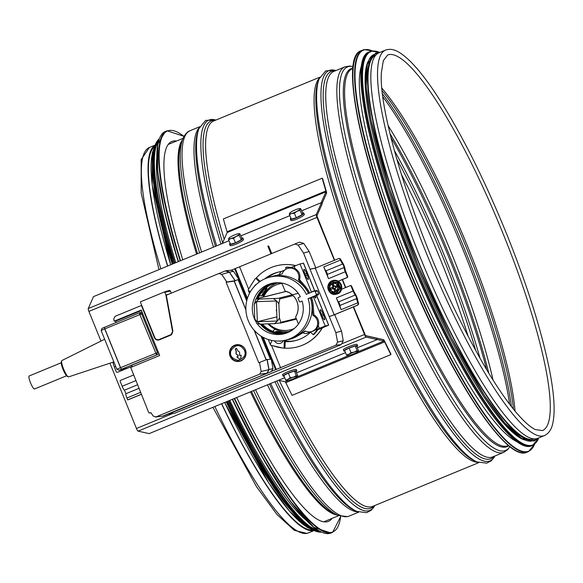 <?xml version="1.0" encoding="UTF-8"?>
<svg xmlns="http://www.w3.org/2000/svg" width="583" height="583" viewBox="0 0 583 583"><rect width="100%" height="100%" fill="white"/><g stroke="black" fill="none" stroke-linecap="round" stroke-linejoin="round"><path stroke-width="0.87" d="M312.707 529.911A207.628 39.557 -112.4 0 1 221.693 403.706M167.744 266.008A207.628 39.557 -112.4 0 1 154.619 146.537M313.916 530.523A208.466 39.717 -112.4 0 1 221.54 403.764M167.583 266.074A208.466 39.717 -112.4 0 1 155.049 145.247M544.5 435.537L537.81 438.299A208.466 39.717 -112.4 0 1 536.739 438.649A208.466 39.717 -112.4 0 1 420.503 257.985A208.466 39.717 -112.4 0 1 378.87 52.856L385.56 50.094C389.998 48.527 394.808 49.46 400.011 52.885C410.301 59.524 422.566 73.662 436.798 95.306C460.767 132.224 484.145 178.675 506.926 234.65C527.396 285.787 541.556 330.714 549.397 369.433C554.214 393.802 555.337 411.795 552.771 423.404C551.503 429.482 548.741 433.526 544.5 435.537A208.466 39.717 -112.4 0 1 543.429 435.887A208.466 39.717 -112.4 0 1 427.193 255.223A208.466 39.717 -112.4 0 1 385.56 50.094M361.854 64.808A207.628 39.557 67.6 0 0 409.915 265.542A207.628 39.557 67.6 0 0 517.31 441.812M367.939 61.718A207.628 39.557 67.6 0 0 415.694 263.159A207.628 39.557 67.6 0 0 523.804 439.713M375.897 54.984A207.628 39.557 67.6 0 0 418.579 261.971A207.628 39.557 67.6 0 0 534.203 438.875M332.135 518.36A205.449 39.141 -112.4 0 1 328.477 521.355A205.449 39.141 -112.4 0 1 236.683 397.519M182.77 259.814A205.449 39.141 -112.4 0 1 171.839 141.487A205.449 39.141 -112.4 0 1 176.54 141.035M305.871 519.956A207.628 39.557 -112.4 0 1 229.746 400.383M175.804 262.685A207.628 39.557 -112.4 0 1 156.783 158.408M292.163 511.123A207.628 39.557 -112.4 0 1 226.401 401.76M172.459 264.063A207.628 39.557 -112.4 0 1 153.293 174.339M268.654 245.953L271.503 253.634M270.971 253.853L267.859 246.186L271.241 253.743L268.42 246.048M222.342 243.497L227.151 232.544L227.049 231.764A209.967 40.001 -112.4 0 1 223.391 218.938L322.202 178.194A209.967 40.001 67.6 0 0 325.861 191.02L325.97 191.792L321.153 202.746M322.202 178.194L322.742 178.857A208.466 39.717 67.6 0 0 326.371 191.588A3.017 0.576 -112.4 0 1 326.582 193.148L321.984 203.605M377.15 339.488L384 341.026L384.627 341.915A209.967 40.001 67.6 0 0 390.858 354.617L292.047 395.361A209.967 40.001 -112.4 0 1 285.808 382.659L285.189 381.778L278.514 380.276M365.417 335.575L383.468 339.634A3.017 0.576 -112.4 0 1 384.714 341.405A208.466 39.717 67.6 0 0 390.901 354.012L390.858 354.617M260.441 324.133L256.804 323.689L254.793 318.821A14.407 14.138 -104 0 0 260.441 324.133L274.28 323.645A14.407 14.138 -104 0 0 279.454 317.946L280.984 322.829L274.28 323.645M254.188 304.749L255.748 299.094L259.362 299.05A14.407 14.138 -104 0 0 254.188 304.749L254.793 318.821M285.845 291.493L255.748 299.094M280.292 323.128L280.984 322.829M273.194 298.562L279.927 298.234L278.849 303.874A14.407 14.138 -104 0 0 273.194 298.562L259.362 299.05M279.454 317.946L278.849 303.874M256.52 301.666L276.255 300.966L277.114 321.029L257.387 321.736L256.52 301.666M276.94 316.875L257.387 321.736M284.708 377.718L149.153 433.614L138.084 431.129A3.017 0.576 -112.4 0 1 136.451 428.476L109.939 363.194M100.961 341.077L88.907 311.402A3.017 0.576 -112.4 0 1 88.252 308.56L93.491 296.623L229.01 240.743M267.859 246.186L268.617 245.873L271.736 253.539M334.649 260.215L316.897 215.885L322.137 203.948L321.524 202.593L316.285 214.529A3.017 0.576 67.6 0 0 316.948 217.372L334.387 260.324M321.524 202.593L301.673 210.784M289.817 215.674L240.859 235.86M342.228 279.629L345.471 287.63M353.313 306.935L364.484 334.445A3.017 0.576 67.6 0 0 366.117 337.098L377.186 339.583L357.357 347.76M377.186 339.583L376.647 338.191L365.577 335.699L353.575 306.826M345.515 352.642L296.55 372.836M345.741 287.521L342.491 279.519M248.635 289.081L239.591 266.795L294.816 244.022L298.146 245.057L303.546 253.08L310.01 269.222L315.447 268.136M310.01 269.222L329.213 316.511L334.715 314.652L334.168 314.754L315.265 268.209L338.191 258.757A1.676 1.647 -104 0 1 338.417 258.684L338.883 258.568A1.676 1.647 76 0 1 340.807 259.566L340.479 260.025A5.028 0.955 67.6 0 0 342.629 263.997A2.179 0.415 -112.4 0 1 343.562 265.717A2.179 0.415 -112.4 0 1 344.072 267.539A5.028 0.955 67.6 0 0 345.238 271.751L347.206 276.597L347.679 276.48L345.121 269.696A4.693 0.896 67.6 0 0 344.036 265.6A4.693 0.896 67.6 0 0 341.9 261.76L340.807 259.566M315.848 267.969L309.165 251.506L303.721 243.417L299.589 242.12L294.816 244.022M225.934 390.311L168.698 414.047L174.681 413.274L341.179 344.619L343.249 340.764L341.507 331.151L334.715 314.652M329.213 316.511L335.83 332.587L337.564 342.126L335.903 345.216L272.232 371.021M275.599 369.622L262.299 336.857M247.097 299.429L234.665 268.807L239.591 266.795M231.393 270.155L234.665 268.807M274.615 283.491A25.164 24.69 -104 0 0 258.225 298.343M262.532 324.061A25.164 24.69 -104 0 0 286.749 332.317M305.579 331.129L297.833 335.83A32.663 32.05 76 0 1 289.095 339.474L288.031 339.736A32.663 32.05 76 0 1 284.635 340.385M268.974 277.355A32.663 32.05 76 0 1 272.276 276.335L273.34 276.072A32.663 32.05 76 0 1 273.551 276.021L282.092 273.959A8.796 8.628 76 0 1 296.63 270.986A8.796 8.628 76 0 1 298.43 279.818L299.494 279.556L305.477 286.632A32.663 32.05 76 0 1 309.675 292.95M314.128 291.114L315.184 291.544A41.874 41.087 76 0 1 316.343 294.386L315.884 295.443L308.079 298.664A32.488 31.883 76 0 1 285.626 340.151A32.488 31.883 76 0 1 246.849 316.314A32.488 31.883 76 0 1 269.951 277.093A32.488 31.883 76 0 1 306.323 294.328L314.237 291.07L316.598 290.487L317.553 290.961A41.874 41.087 76 0 1 318.704 293.796L318.245 294.86L310.601 298.008A32.663 32.05 76 0 1 312.16 305.973L312.816 315.25L313.88 314.98A8.796 8.628 76 0 1 313.982 315.039A8.796 8.628 76 0 1 312.226 331.384L311.162 331.654A8.796 8.628 76 0 1 305.23 330.962L296.769 336.092A32.663 32.05 76 0 1 288.031 339.736M311.614 297.592A32.663 32.05 76 0 1 313.224 305.703L313.88 314.98M288.148 268.34L289.212 268.071A8.796 8.628 76 0 1 299.494 279.556M285.218 333.483A25.951 25.463 76 0 1 260.31 324.133M256.243 298.831A25.951 25.463 76 0 1 272.72 283.178M280.86 282.923A25.164 24.69 -104 0 0 274.083 283.615A25.164 24.69 -104 0 0 257.161 298.605M261.286 324.104A25.164 24.69 -104 0 0 286.217 332.456A25.164 24.69 -104 0 0 292.528 329.898M298.43 279.818L304.413 286.902A32.663 32.05 76 0 1 308.684 293.358M312.816 315.25A8.796 8.628 76 0 1 311.162 331.654M272.276 276.335A32.663 32.05 76 0 1 272.487 276.284L282.085 273.966M310.601 298.008L310.44 298.073A32.488 31.883 76 0 1 287.987 339.568L285.626 340.151M269.951 277.093L272.319 276.502A32.488 31.883 76 0 1 308.524 293.424M255.667 321.306A25.951 25.463 76 0 1 271.532 283.44A25.951 25.463 76 0 1 300.362 296.776L298.569 297.519A0.838 0.823 -104 0 0 298.124 298.605L299.261 301.396A0.838 0.823 -104 0 0 300.332 301.863L302.125 301.127A25.951 25.463 76 0 1 284.045 333.804A25.951 25.463 76 0 1 257.365 323.951M308.079 298.664L310.44 298.073M315.235 329.963L325.219 326.014L328.695 325.161L317.895 329.745A39.367 38.631 76 0 1 313.887 334.496L313.1 334.686A39.367 38.631 -104 0 0 317.108 329.934L324.148 326.903M302.963 332.718A5.028 4.934 -104 0 0 307.496 333.155L311.133 331.661M284.679 270.118L282.296 271.102A5.028 4.934 -104 0 0 279.374 274.615M314.798 290.932L303.495 263.108L300.019 263.953L290.035 267.91M310.52 332.04L313.1 334.686M277.078 283.068A25.127 24.654 -104 0 0 262.802 297.199M267.954 323.871A25.127 24.654 -104 0 0 289.117 331.538M291.15 267.451A39.367 38.631 76 0 0 286.53 267.131L285.75 267.32L285.75 269.346M290.604 267.677A39.367 38.631 -104 0 0 285.75 267.32M315.541 295.975A3.768 0.721 -112.4 0 1 315.716 298.059A3.768 0.721 -112.4 0 1 314.368 296.456M312.707 291.697A3.768 0.721 -112.4 0 1 312.845 291.092A3.768 0.721 -112.4 0 1 313.37 291.42M321.291 314.179A4.606 0.874 -112.4 0 1 320.402 309.704A4.606 0.874 -112.4 0 1 323.018 313.749L323.645 315.301A4.606 0.874 -112.4 0 1 324.542 319.776A4.606 0.874 -112.4 0 1 321.925 315.731L321.291 314.179M304.916 273.842A4.606 0.874 -112.4 0 1 304.02 269.368A4.606 0.874 -112.4 0 1 306.636 273.412L307.27 274.965A4.606 0.874 -112.4 0 1 308.159 279.439A4.606 0.874 -112.4 0 1 305.543 275.395L304.916 273.842M324.199 327.012L321.422 327.58L314.776 330.284M268.836 323.835A23.619 23.174 -104 0 0 290.509 329.796L291.449 329.563A23.619 23.174 -104 0 0 294.007 328.768M281.946 283.338A23.619 23.174 -104 0 0 280.059 283.724L279.119 283.957A23.619 23.174 -104 0 0 275.934 285A23.619 23.174 -104 0 0 263.662 296.987M317.895 329.745L317.108 329.934M292.316 295.034A0.918 0.904 76 0 1 293.242 295.938L293.57 296.295A0.918 0.904 76 0 1 294.408 297.286L294.699 297.68A0.918 0.904 76 0 1 295.421 298.758L295.676 299.174A0.918 0.904 76 0 1 296.281 300.325L296.492 300.77A0.918 0.904 76 0 1 296.98 301.972L297.141 302.439A0.918 0.904 76 0 1 297.505 303.685L297.614 304.166A0.918 0.904 76 0 1 297.847 305.448L297.913 305.929A0.918 0.904 76 0 1 298.015 307.226L298.03 307.715A0.918 0.904 76 0 1 297.993 309.019L297.957 309.5A0.918 0.904 76 0 1 297.789 310.79L297.702 311.271A0.918 0.904 76 0 1 297.403 312.532L297.264 312.998A0.918 0.904 76 0 1 296.842 314.222L296.652 314.674A0.918 0.904 76 0 1 296.106 315.848L295.873 316.27A0.918 0.904 76 0 1 295.654 317.108L298.452 323.988M281.837 283.068L285.014 290.91A0.918 0.904 76 0 1 285.757 291.354L286.217 291.5A0.918 0.904 76 0 1 287.426 291.945L287.871 292.134A0.918 0.904 76 0 1 289.022 292.702L289.445 292.943A0.918 0.904 76 0 1 290.538 293.628L290.932 293.912A0.918 0.904 76 0 1 291.952 294.714L291.966 294.874M287.565 292.236L288.191 292.083M285.925 291.638L286.749 291.42M311.912 331.465L308.283 332.966A5.028 4.934 76 0 1 307.598 333.185L306.818 333.381M290.509 329.796A23.619 23.174 -104 0 0 290.99 329.672A23.619 23.174 -104 0 0 294.364 328.462M281.983 283.44A23.619 23.174 -104 0 0 279.119 283.957M276.619 309.442L276.218 310.426L276.67 310.615M276.342 303.124L276.364 303.546M276.655 310.316L276.218 310.426M258.969 298.153L258.371 297.971M249.495 293.351L248.431 290.742A41.889 41.102 76 0 1 248.504 290.56M250.938 285.43A41.889 41.102 76 0 1 253.182 281.859M255.762 278.565A41.889 41.102 76 0 1 276.626 265.753A41.889 41.102 76 0 1 295.596 265.622M250.53 291.493L248.752 290.728A0.838 0.823 76 0 1 248.373 289.503L254.99 278.987A0.838 0.823 76 0 1 255.485 278.63L256.425 278.397A0.838 0.823 76 0 1 257.183 278.601L260.164 281.407M264.784 278.871A35.323 34.667 76 0 1 278.208 272.123A35.323 34.667 76 0 1 281.596 271.459M266.548 287.412L266.693 287.55A0.838 0.823 76 0 1 266.832 288.614L262.62 295.304A0.838 0.823 76 0 1 262.124 295.661L261.184 295.894A0.838 0.823 76 0 1 260.674 295.851L259.595 295.392M268.501 339.59L268.399 339.78A3.352 3.287 -104 0 0 268.369 339.838L270.308 344.611A41.874 41.094 -104 0 0 270.395 344.655M273.187 345.792A41.889 41.102 -104 0 0 282.58 347.993M283.506 348.087A41.889 41.102 -104 0 0 296.827 347.053A41.889 41.102 -104 0 0 322.166 327.981M275.322 329.329A3.352 3.287 76 0 1 275.365 329.322A3.352 3.287 -104 0 0 273.165 330.969L272.946 331.377M310.652 332.172A35.323 34.667 76 0 1 295.238 340.683A35.323 34.667 76 0 1 285.233 341.645L285 347.104A0.838 0.823 76 0 1 284.373 347.869L283.44 348.102A0.838 0.823 76 0 1 283.054 348.102L271.022 345.289A0.838 0.823 76 0 1 270.439 344.145L271.94 340.472M275.351 332.135L275.373 332.07A0.838 0.823 76 0 1 275.934 331.581L276.874 331.348A0.838 0.823 76 0 1 277.253 331.348L283.527 332.813M263.108 324.716L262.838 324.053M296.9 347.038A41.889 41.102 -104 0 0 296.98 347.016A41.889 41.102 -104 0 0 322.341 327.908M280.678 367.99L271.503 345.398M276.699 265.731A41.889 41.102 76 0 1 276.779 265.71A41.889 41.102 76 0 1 295.712 265.578M335.83 332.587L341.507 331.151M329.308 316.533L334.817 314.674M310.069 269.142L315.804 267.991M303.546 253.08L309.165 251.506M276.284 369.498L263.239 337.382M247.411 298.394L235.292 268.559M267.138 277.931A35.323 34.667 76 0 1 279.068 271.918M296.098 340.457A35.323 34.667 76 0 1 285.255 341.084M284.351 340.443L284.059 347.337A0.838 0.823 76 0 1 283.44 348.102M275.934 331.581A0.838 0.823 76 0 1 276.313 331.581L281.953 332.9M274.491 340.873A5.028 4.934 -104 0 0 283.316 340.64M285.291 340.29L285.233 341.645M279.833 341.026A15.471 2.623 47.3 0 0 280.161 341.376A3.185 3.126 -104 0 0 280.773 340.96M265.877 287.922A0.838 0.823 76 0 1 265.892 288.847L261.68 295.537A0.838 0.823 76 0 1 261.184 295.894M255.485 278.63A0.838 0.823 76 0 1 256.243 278.834L259.479 281.873M256.425 284.322A5.028 4.934 -104 0 0 254.261 286.479M260.863 293.329A5.028 4.934 -104 0 0 263.414 290.174M266.402 359.704L271.248 359.15L272.982 368.587L271.423 371.546L162.191 416.328M225.599 270.855L231.05 270.169L233.506 271.357L238.826 279.308L238.061 279.621L246.711 300.937M260.973 336.056L270.374 359.201M267.152 359.398L269.011 369.615L267.036 373.302L163.247 416.094M226.364 270.672L229.432 272.137L235.211 280.736L234.3 281.115L245.895 309.675M238.826 279.308L235.211 280.736M238.061 279.621L234.3 281.115M254.312 330.401L266.242 359.769M218.916 273.514L225.366 270.935L229.316 272.174L235.08 280.751L234.169 281.123L245.917 310.054M254.064 330.116L266.125 359.82M150.997 412.815L149.372 412.895A0.503 0.496 76 0 1 148.731 412.618L130.723 367.428L159.691 355.484L141.239 310.039L114.144 321.211L113.729 318.937L115.142 316.299L141.399 305.477L154.48 337.797C155.544 339.802 157.155 340.494 159.29 339.867L170.673 335.174L172.889 331.049L166.315 295.202L218.88 273.522L221.722 274.404L226.823 281.997L226.117 282.289L258.794 362.764L267.036 359.449L268.894 369.637M259.501 362.473L261.148 371.495L268.887 369.637L266.912 373.317L163.174 416.102M261.14 371.495L259.726 374.133L155.989 416.911L163.174 416.094L155.362 417.064L155.989 416.911L153.154 416.029L150.91 412.691L150.02 413.055M165.82 291.398L164.45 291.937A0.838 0.823 76 0 1 164.843 292.367L165.893 294.954L172.481 331.122A3.352 3.287 76 0 1 170.506 334.81L159.137 339.495A3.352 3.287 76 0 1 158.678 339.649L160.354 339.233A3.352 3.287 -104 0 0 160.806 339.08L171.548 334.649M159.327 339.488L160.529 339.357M244.452 350.325C240.181 343.97 235.707 344.057 231.021 350.594C229.374 355.324 231.735 358.581 238.119 360.367C244.248 358.137 246.361 354.785 244.452 350.325M240.05 359.325L237.019 357.139L237.084 356.556L238.177 356.104L237.456 354.916A1.895 1.858 76 0 1 236.268 351.994L235.306 349.042L236.37 348.248L238.163 351.214A1.895 1.858 76 0 1 239.351 354.136L239.664 355.492L240.801 355.025L241.209 355.411L240.568 359.113L240.05 359.325L237.172 357.095L237.237 356.512L238.177 356.104M218.88 273.522L225.366 270.935M230.117 356.235A8.446 8.286 -104 0 0 245.822 351.075A8.446 8.286 -104 0 0 235.743 344.881A8.446 8.286 -104 0 0 230.117 356.235M114.144 321.211L115.711 321.116L115.966 322.508M226.823 281.997L235.08 280.751M226.117 282.289L234.169 281.123M158.773 353.225L158.365 354.231L131.678 365.235L132.305 366.78M115.711 321.116L141.429 310.513M102.083 328.331L139.475 312.809L141.356 312.342L142.347 312.772M239.292 361.074A8.446 8.286 -104 0 0 240.662 361.008M236.618 344.713A8.446 8.286 -104 0 0 235.372 345.296M239.934 360.943A8.162 8.009 76 0 1 230.562 356.082A8.162 8.009 76 0 1 235.998 345.107A8.162 8.009 76 0 1 245.734 351.097A8.162 8.009 76 0 1 239.934 360.943L241.464 360.564A8.162 8.009 -104 0 0 241.858 360.454M237.922 344.64A8.162 8.009 -104 0 0 237.529 344.728L235.998 345.107M240.881 355.011L239.664 355.492M238.33 356.067L237.609 354.879A1.895 1.858 76 0 1 236.421 351.957L235.466 349.006L236.487 348.219M142.638 313.486L104.831 328.856L120.579 367.64L158.387 352.27M158.365 354.231L119.049 370.22L127.4 368.15L132.115 366.313M104.517 327.223L104.729 328.899L120.477 367.684L121.526 369.112M104.437 327.26A2757.794 1855.252 146.8 0 0 104.729 328.899L101.114 330.517L116.862 369.301L120.477 367.684A2757.794 1963.646 169.6 0 0 121.446 369.148M116.935 369.294L119.049 370.22M61.951 360.52A8.84 1.683 67.6 0 0 61.885 360.542A8.84 1.683 67.6 0 0 61.645 360.884A8.84 1.683 67.6 0 0 63.722 369.345A8.84 1.683 67.6 0 0 68.211 376.815A8.84 1.683 67.6 0 0 68.597 376.888A8.84 1.683 67.6 0 0 68.626 376.88L113.853 361.897M68.211 376.815L67.132 376.246A7.878 1.501 -112.4 0 1 63.132 369.593A7.878 1.501 -112.4 0 1 61.281 362.05L61.645 360.884M66.571 375.78L34.514 388.999A7.032 1.341 -112.4 0 1 30.52 382.82A7.032 1.341 -112.4 0 1 29.15 375.991L61.208 362.772M158.678 339.649A3.352 3.287 76 0 1 154.83 337.652L140.518 302.402A0.838 0.823 76 0 1 140.503 301.812L164.45 291.937M169.31 290.531A0.838 0.823 76 0 1 170.382 290.99L171.264 293.162M168.436 294.328L165.893 294.954M325.912 270.891A2.179 0.415 -112.4 0 1 326.844 272.611A2.179 0.415 -112.4 0 1 327.347 274.433A5.028 0.955 67.6 0 0 328.521 278.652L323.754 266.919A5.028 0.955 67.6 0 0 325.912 270.891L342.629 263.997M351.112 286.209L353.079 291.055A5.028 0.955 67.6 0 0 355.229 295.02A2.179 0.415 -112.4 0 1 356.162 296.74A2.179 0.415 -112.4 0 1 356.672 298.569A5.028 0.955 67.6 0 0 357.838 302.781L358.45 303.007L357.722 300.719A4.693 0.896 67.6 0 0 356.636 296.623A4.693 0.896 67.6 0 0 354.5 292.79L351.578 286.093L351.112 286.209A0.838 0.823 -104 0 0 350.04 285.75L341.419 289.299M339.947 305.463A2.179 0.415 67.6 0 0 339.437 303.641A2.179 0.415 67.6 0 0 338.504 301.921A5.028 0.955 -112.4 0 1 336.355 297.949L341.121 309.675A5.028 0.955 -112.4 0 1 339.947 305.463L356.672 298.569M347.679 276.48A0.838 0.823 76 0 1 347.228 277.566L338.249 281.268M347.228 277.566L346.761 277.683A0.838 0.823 -104 0 0 347.206 276.597M346.761 277.683L338.169 281.225M350.507 285.634A0.838 0.823 76 0 1 351.578 286.093M340.341 259.683A1.676 1.647 -104 0 0 338.417 258.684M358.45 303.007A1.676 1.647 76 0 1 357.561 305.186L357.087 305.303A1.676 1.647 -104 0 0 357.977 303.124M334.693 314.609L357.561 305.186M357.087 305.303L334.168 314.754M128.369 367.815L117.832 372.158A0.838 0.823 76 0 1 117.715 372.202L117.249 372.318A0.838 0.823 -104 0 1 116.287 371.816L114.319 366.977A5.028 0.955 -112.4 0 1 113.146 362.764A2.179 0.415 67.6 0 0 113.051 362.16M141.312 394.356L128.158 399.778L127.684 399.894L126.919 398.007A5.028 0.955 -112.4 0 1 125.746 393.787A2.179 0.415 67.6 0 0 125.243 391.965A2.179 0.415 67.6 0 0 124.31 390.246A5.028 0.955 -112.4 0 1 122.153 386.274L120.193 381.435A0.838 0.823 -104 0 1 120.637 380.342L133.478 375.051M127.305 368.179L117.832 372.158M141.29 394.29L127.684 399.894M290.953 218.18A7.368 1.304 -24.4 0 0 290.37 218.88A7.368 1.304 -24.4 0 0 290.349 219.164L290.902 220.396A7.368 1.304 -24.4 0 0 298.153 218.538A7.368 1.304 -24.4 0 0 304.326 214.304L303.772 213.072A7.368 1.304 -24.4 0 0 302.628 212.882M290.349 219.164A7.368 1.304 -24.4 0 0 297.592 217.306A7.368 1.304 -24.4 0 0 303.772 213.072M302.73 213.123L302.023 214.733L296.346 217.729L291.383 219.121L289.357 214.661L291.631 213.502A5.859 1.035 -24.4 0 0 296.951 211.308A5.859 1.035 -24.4 0 0 300.143 208.998A5.859 1.035 -24.4 0 0 299.764 208.597A5.859 1.035 -24.4 0 0 298.015 208.889A5.859 1.035 -24.4 0 0 292.695 211.082A5.859 1.035 -24.4 0 0 289.613 213.203A5.859 1.035 -24.4 0 0 289.503 213.393A5.859 1.035 -24.4 0 0 291.631 213.502L294.328 213.276L296.951 211.308L300.005 210.274L300.143 208.998L300.69 208.663L302.73 213.123M289.598 213.225L289.357 214.661M294.328 213.276L296.346 217.729M300.005 210.274L302.023 214.733M230.147 243.257A7.368 1.304 -24.4 0 0 229.534 244.241L230.096 245.472A7.368 1.304 -24.4 0 0 236.691 243.905A7.368 1.304 -24.4 0 0 243.497 239.664A7.368 1.304 -24.4 0 0 243.519 239.38L242.958 238.148A7.368 1.304 -24.4 0 0 241.814 237.959M229.534 244.241A7.368 1.304 -24.4 0 0 236.13 242.674A7.368 1.304 -24.4 0 0 242.936 238.44A7.368 1.304 -24.4 0 0 242.958 238.148M241.923 238.192L241.216 239.802L235.539 242.805L230.576 244.197L228.551 239.737L230.824 238.578A5.859 1.035 -24.4 0 0 236.144 236.385A5.859 1.035 -24.4 0 0 239.336 234.075A5.859 1.035 -24.4 0 0 238.957 233.674A5.859 1.035 -24.4 0 0 237.208 233.965A5.859 1.035 -24.4 0 0 231.881 236.159A5.859 1.035 -24.4 0 0 228.806 238.279A5.859 1.035 -24.4 0 0 228.696 238.462A5.859 1.035 -24.4 0 0 230.824 238.578L233.521 238.352L236.144 236.385L239.19 235.35L239.336 234.075L239.883 233.739L241.923 238.192M228.806 238.279L228.551 239.737M239.19 235.35L241.216 239.802M233.521 238.352L235.539 242.805M296.077 371.59A7.368 0.962 159.1 0 0 296.805 370.803L296.317 369.527A7.368 0.962 159.1 0 0 296.128 369.403A7.368 0.962 159.1 0 0 288.432 371.524A7.368 0.962 159.1 0 0 282.551 374.796L283.039 376.071A7.368 0.962 159.1 0 0 284.11 376.166M296.805 370.803A7.368 0.962 159.1 0 0 296.609 370.679A7.368 0.962 159.1 0 0 288.913 372.799A7.368 0.962 159.1 0 0 283.039 376.071M285.604 380.058L283.841 375.459L288.396 373.091L294.481 371.072L296.004 371.415L297.767 376.013L297.192 376.327A5.859 0.765 159.1 0 0 293.387 377.172A5.859 0.765 159.1 0 0 288.068 379.365A5.859 0.765 159.1 0 0 286.552 380.721A5.859 0.765 159.1 0 0 286.603 380.728A5.859 0.765 159.1 0 0 290.356 379.876A5.859 0.765 159.1 0 0 295.676 377.682A5.859 0.765 159.1 0 0 297.264 376.647A5.859 0.765 159.1 0 0 297.192 376.327L296.244 375.671L293.387 377.172L290.159 377.697L288.068 379.365L285.604 380.058L286.603 380.728M290.159 377.697L288.396 373.091M296.244 375.671L294.481 371.072M356.883 346.513A7.368 0.962 159.1 0 0 357.612 345.726L357.131 344.451A7.368 0.962 159.1 0 0 349.902 346.193A7.368 0.962 159.1 0 0 343.358 349.727L343.846 350.995A7.368 0.962 159.1 0 0 344.043 351.119A7.368 0.962 159.1 0 0 344.917 351.097M357.612 345.726A7.368 0.962 159.1 0 0 350.39 347.468A7.368 0.962 159.1 0 0 343.846 350.995M346.411 354.989L344.648 350.383L349.21 348.015L355.287 345.996L356.818 346.338L358.574 350.944L357.998 351.257A5.859 0.765 159.1 0 0 354.194 352.096A5.859 0.765 159.1 0 0 348.874 354.289A5.859 0.765 159.1 0 0 347.359 355.645A5.859 0.765 159.1 0 0 347.41 355.652A5.859 0.765 159.1 0 0 351.163 354.799A5.859 0.765 159.1 0 0 356.483 352.606A5.859 0.765 159.1 0 0 358.071 351.571A5.859 0.765 159.1 0 0 357.998 351.257L357.051 350.594L354.194 352.096L350.966 352.62L348.874 354.289L346.411 354.989L347.402 355.652M350.966 352.62L349.21 348.015M357.051 350.594L355.287 345.996M335.057 291.653A4.27 4.19 76 0 1 329.963 288.556A4.27 4.19 76 0 1 332.915 283.382M332.31 281.793L338.104 282.529L340.508 288.017L336.755 292.965M334.321 286.231A1.173 1.151 -104 0 0 333.432 287.827A1.173 1.151 -104 0 0 335.167 288.345M335.619 287.667A1.173 1.151 -104 0 0 334.977 286.333M330.546 288.126L330.619 288.097A3.52 3.454 -104 0 0 330.831 288.825L330.546 288.126L333.126 287.135L333.352 286.588L332.259 284.468M333.177 284.089L333.41 284.03A3.52 3.454 -104 0 0 332.704 284.249L333.389 283.965L334.27 286.136A0.415 0.408 -104 0 0 334.802 286.37L336.938 285.502L337.214 286.187A3.52 3.454 -104 0 0 336.857 285.524L336.93 285.488M333.782 288.876L334.635 290.968A3.52 3.454 -104 0 0 335.349 290.764L334.664 291.048L334.234 288.76L333.782 288.876A0.415 0.408 -104 0 0 333.243 288.643L331.115 289.518L330.831 288.825A3.52 3.454 -104 0 0 331.188 289.489M332.019 284.533L332.704 284.249A3.52 3.454 -104 0 0 332.048 284.606L332.9 286.705L333.352 286.588M337.426 286.916A3.52 3.454 -104 0 0 337.214 286.187L337.499 286.887L335.371 287.762A0.415 0.408 -104 0 0 335.152 288.308L336.034 290.48L335.349 290.764A3.52 3.454 -104 0 0 335.997 290.407M330.619 288.097L332.674 287.244A0.415 0.408 -104 0 0 332.9 286.705M334.802 286.37L336.857 285.524M336.945 514.971A204.072 38.879 -112.4 0 1 250.464 391.842M196.566 254.122A204.072 38.879 -112.4 0 1 182.341 140.044M253.561 390.559A207.482 39.527 -112.4 0 0 337.914 515.394L334.278 513.805A204.567 38.974 -112.4 0 1 251.448 391.433M197.55 253.722A204.567 38.974 -112.4 0 1 181.269 142.755L182.727 139.06A207.482 39.527 -112.4 0 0 199.619 252.862M358.734 512.136L349.035 516.137A208.466 39.717 -112.4 0 1 347.964 516.494A208.466 39.717 -112.4 0 1 255.536 389.75M201.58 252.06A208.466 39.717 -112.4 0 1 190.094 130.694C187.383 131.481 184.928 134.265 182.727 139.06M357.838 511.816A208.466 39.717 -112.4 0 1 267.466 384.831M213.509 247.134A208.466 39.717 -112.4 0 1 199.386 127.56M270.65 383.512A211.119 40.22 -112.4 0 0 356.898 511.429L354.814 510.511A209.443 39.899 -112.4 0 1 269.433 384.015M215.47 246.332A209.443 39.899 -112.4 0 1 198.162 130.614L198.992 128.493A211.119 40.22 -112.4 0 0 216.657 245.837M374.811 505.505A211.119 40.22 -112.4 0 1 368.864 510.744A211.119 40.22 -112.4 0 1 274.95 381.741M220.957 244.066A211.119 40.22 -112.4 0 1 215.87 120.069M374.024 505.833A209.443 39.899 -112.4 0 1 369.753 508.565A209.443 39.899 -112.4 0 1 276.779 380.99M222.648 242.79A209.443 39.899 -112.4 0 1 215.083 120.389M478.832 462.618L372.603 506.423A208.466 39.717 -112.4 0 1 371.531 506.773A208.466 39.717 -112.4 0 1 279.308 380.451M224.207 239.249A208.466 39.717 -112.4 0 1 213.662 120.98L319.892 77.175M477.936 462.29A208.466 39.717 -112.4 0 1 364.878 284.118A208.466 39.717 -112.4 0 1 319.484 78.035M476.996 461.904L474.912 460.985A209.443 39.899 -112.4 0 1 366.853 283.302A209.443 39.899 -112.4 0 1 318.26 81.095L319.09 78.967A211.119 40.22 -112.4 0 0 368.077 282.791A211.119 40.22 -112.4 0 0 476.996 461.904L486.725 463.164L491.484 460.636L494.931 455.979M494.909 455.986A211.119 40.22 -112.4 0 1 488.962 461.219A211.119 40.22 -112.4 0 1 365.024 262.722A211.119 40.22 -112.4 0 1 335.968 70.543M494.122 456.314A209.443 39.899 -112.4 0 1 489.851 459.04A209.443 39.899 -112.4 0 1 369.272 268.136A209.443 39.899 -112.4 0 1 335.181 70.871M491.629 457.247A208.466 39.717 -112.4 0 1 375.394 276.582A208.466 39.717 -112.4 0 1 333.76 71.454L344.859 66.877A208.466 39.717 -112.4 0 0 386.5 272.006A208.466 39.717 -112.4 0 0 502.728 452.67A208.466 39.717 -112.4 0 0 503.799 452.321L492.701 456.897A208.466 39.717 -112.4 0 1 491.629 457.247M509.841 446.622A207.431 39.52 -112.4 0 1 504.535 450.812A207.431 39.52 -112.4 0 1 383.599 257.905A207.431 39.52 -112.4 0 1 353.167 66.659M508.711 445.704A204.458 38.952 -112.4 0 1 506.008 446.986A204.458 38.952 -112.4 0 1 390.151 265.214A204.458 38.952 -112.4 0 1 353.006 68.109M508.471 445.499L507.961 445.711A203.941 38.85 -112.4 0 1 506.911 446.053A203.941 38.85 -112.4 0 1 393.197 269.31A203.941 38.85 -112.4 0 1 352.467 68.634L352.977 68.422M314.033 530.574L308.349 532.913A208.466 39.717 -112.4 0 1 307.277 533.27A208.466 39.717 -112.4 0 1 214.85 406.526M160.893 268.836A208.466 39.717 -112.4 0 1 149.408 147.477L155.093 145.131M401.286 174.193A207.628 39.557 -112.4 0 1 468.178 336.427M396.695 158.868A208.852 39.79 -112.4 0 1 475.728 350.521M394.334 150.458A210.529 40.103 -112.4 0 1 479.984 358.159M390.982 137.661A210.529 40.103 -112.4 0 1 486.623 369.6M389.976 133.558A208.852 39.79 -112.4 0 1 488.802 373.222M388.125 125.615A207.628 39.557 -112.4 0 1 493.087 380.16M382.849 96.858A207.628 39.557 -112.4 0 1 509.615 404.274M382.477 93.914A206.856 39.404 -112.4 0 1 511.429 406.628M382.12 90.693A203.875 38.842 -112.4 0 1 513.441 409.164M381.872 88.157A203.103 38.689 -112.4 0 1 515.059 411.139M387.6 55.05A203.103 38.689 -112.4 0 1 500.797 228.07A203.103 38.689 -112.4 0 1 542.452 430.582L535.391 429.598C530.224 427.142 523.767 421.378 516.028 412.298C497.408 389.896 476.909 355.492 454.529 309.092C412.239 221.883 378.666 112.832 381.362 72.839L383.315 60.654L387.6 55.05M355.324 57.783A216.84 41.306 67.6 0 0 405.557 267.342A216.84 41.306 67.6 0 0 517.631 451.395M526.843 452.24C508.682 461.714 460.286 391.776 418.405 297.294C366.35 182.333 336.712 56.755 361.256 50.692A217.175 41.371 67.6 0 0 405.797 267.24A217.175 41.371 67.6 0 0 526.843 452.24L528.526 451.548L534.691 444.129M364.062 49.628A217.175 41.371 67.6 0 0 362.947 50A217.175 41.371 67.6 0 0 407.488 266.54A217.175 41.371 67.6 0 0 528.526 451.548M372.384 50.932A216.854 41.313 67.6 0 0 364.484 49.803A216.854 41.313 67.6 0 0 414.899 283.112A216.854 41.313 67.6 0 0 534.56 444.231M363.573 58.825A212.649 40.511 67.6 0 0 412.83 264.339A212.649 40.511 67.6 0 0 522.747 444.836M531.783 445.674C513.958 454.966 466.509 386.376 425.43 293.715C374.381 180.97 345.311 57.826 369.389 51.872A212.984 40.577 67.6 0 0 413.077 264.237A212.984 40.577 67.6 0 0 531.783 445.674L532.716 445.288L538.816 437.884M371.429 51.122A212.984 40.577 67.6 0 0 370.329 51.479A212.984 40.577 67.6 0 0 414.017 263.851A212.984 40.577 67.6 0 0 532.716 445.288M379.781 52.477A212.686 40.519 67.6 0 0 371.845 51.282A212.686 40.519 67.6 0 0 421.436 280.459A212.686 40.519 67.6 0 0 538.721 437.92M374.803 54.212A208.801 39.775 67.6 0 0 416.852 262.685A208.801 39.775 67.6 0 0 533.97 440.194M377.973 53.293A208.801 39.775 67.6 0 0 376.625 53.505A208.801 39.775 67.6 0 0 419.716 265.294A208.801 39.775 67.6 0 0 536.87 438.613M340.683 516.4A216.84 41.306 -112.4 0 1 234.599 398.378M180.541 260.732A216.84 41.306 -112.4 0 1 183.988 136.4M340.734 516.407L332.645 532.315A217.175 41.371 -112.4 0 1 234.235 398.532M180.169 260.885A217.175 41.371 -112.4 0 1 167.066 130.767L184.017 136.356M332.645 532.315L330.962 533.015A217.175 41.371 -112.4 0 1 232.551 399.224M178.478 261.578A217.175 41.371 -112.4 0 1 165.375 131.466L167.066 130.767M322.297 532.403A216.854 41.313 -112.4 0 1 232.304 399.326L262.007 456.802L290.217 501.052L313.967 527.396L330.962 533.015M165.375 131.466L157.796 144.088L157.585 171.562L164.588 211.818L178.238 261.68A216.854 41.313 -112.4 0 1 159.662 138.011M319.411 531.106A212.649 40.511 -112.4 0 1 228.828 400.761M174.82 263.093A212.649 40.511 -112.4 0 1 158.532 140.962M320.577 531.718A212.984 40.577 -112.4 0 1 228.463 400.915M174.448 263.246A212.984 40.577 -112.4 0 1 158.926 139.701M315.461 531.084A212.686 40.519 -112.4 0 1 227.275 401.403L255.106 455.308L281.684 497.525L304.443 523.971L321.357 532.097A212.984 40.577 -112.4 0 1 227.523 401.301M173.508 263.633A212.984 40.577 -112.4 0 1 159.203 138.907M159.217 138.885L153.307 152.906L153.832 179.732L173.26 263.735A212.686 40.519 -112.4 0 1 155.748 143.761M301.017 520.787A208.801 39.775 -112.4 0 1 226.189 401.847M172.225 264.157A208.801 39.775 -112.4 0 1 152.753 161.243M311.074 528.963A208.801 39.775 -112.4 0 1 224.666 402.474M170.71 264.784A208.801 39.775 -112.4 0 1 154.123 148.359M227.049 231.764L325.861 191.02M227.151 232.544L325.97 191.792L326.582 193.148M285.189 381.778L288.359 380.466M296.944 376.931L349.166 355.397M357.751 351.855L384 341.026L383.468 339.634M285.808 382.659L384.627 341.915M280.073 298.853L293.169 295.596M298.226 293.322L279.213 298.044M296.222 318.5L281.079 322.261M88.252 308.56L316.285 214.529L316.897 215.885M88.907 311.402L317.225 217.306M136.451 428.476L172.4 413.653M342.658 343.445L364.761 334.372M138.084 431.129L366.117 337.098M304.413 286.902L305.477 286.632M312.16 305.973L313.224 305.703M296.769 336.092L297.833 335.83M272.487 276.284L273.551 276.021M315.184 291.544L317.553 290.961M316.343 294.386L318.704 293.796M315.884 295.443L318.245 294.86M319.353 328.265L318.311 325.686M295.202 268.792L294.16 266.212M321.393 314.419L323.018 313.749M323.645 315.301L322.027 315.971M306.636 273.412L305.011 274.083M305.645 275.635L307.27 274.965M328.601 325.176L316.569 295.545M314.711 290.953L303.4 263.115M325.219 326.014L313.384 296.864M311.49 292.2L300.019 263.953M308.283 332.966L307.496 333.155M169.383 413.872L174.681 413.274M335.903 345.216L341.179 344.619M337.564 342.126L343.249 340.764M298.146 245.057L303.721 243.417M284.059 347.337L285 347.104M276.313 331.581L277.253 331.348M256.243 278.834L257.183 278.601M266.205 287.667L266.693 287.55M265.892 288.847L266.832 288.614M261.68 295.537L262.62 295.304M272.982 368.587L269.011 369.615M271.423 371.546L267.036 373.302M168.99 413.806L163.284 416.08M233.506 271.357L229.432 272.137M221.722 274.404L229.316 272.174M259.726 374.133L266.912 373.317M142.5 308.298L142.871 308.196M154.48 337.797L154.852 337.695M141.625 313.734L157.374 352.518L156.484 354.697L139.796 314.441L139.475 312.809L141.625 313.734M171.723 334.504L170.506 334.81M172.881 331.027L172.481 331.122M160.806 339.08L159.137 339.495M170.382 290.99L164.843 292.367M327.347 274.433L344.072 267.539M338.504 301.921L355.229 295.02M323.754 266.919L340.479 260.025M328.521 278.652L345.238 271.751M336.355 297.949L353.079 291.055M341.121 309.675L357.838 302.781M114.057 362.386L113.146 362.764M138.885 388.373L125.746 393.787M137.442 384.824L124.31 390.246M140.518 392.395L126.919 398.007M135.759 380.67L122.153 386.274M115.689 366.408L114.319 366.977M131.787 366.445A7.032 6.901 -104 0 0 131.663 367.042L131.78 366.452M131.882 370.285A7.032 6.901 -104 0 0 132.363 371.473M332.835 283.396C334.817 281.778 341.572 286.625 335.473 291.5A4.27 4.19 76 0 1 329.803 288.556A4.27 4.19 76 0 1 332.835 283.396A4.27 4.19 76 0 1 335.473 291.5L334.897 291.689M335.509 291.66A4.438 4.358 -104 0 0 336.493 284.059A4.438 4.358 -104 0 0 329.512 286.938A4.438 4.358 -104 0 0 335.509 291.66M339.525 288.447L336.114 292.943L330.401 292.207L328.149 286.654L331.712 282.099L337.273 282.893L339.546 288.286M336.114 292.943L339.685 288.541L340.472 288.352M340.508 288.017L339.729 288.213L337.397 282.995M338.366 282.733L337.273 282.893M338.104 282.529L331.712 282.099M332.55 281.735L331.559 282.165M332.427 281.742L331.457 282.055L328.149 286.654M331.457 282.055L328.127 286.821M328.047 286.544L330.269 292.105M328.003 286.88L330.401 292.207M330.146 292.163L335.961 293.001M330.408 292.367L335.968 293.162L337.054 292.841M328.324 286.18A6.53 6.413 76 0 1 338.657 282.289A6.53 6.413 76 0 1 337.105 293.402A6.53 6.413 76 0 1 330.627 292.396M330.007 291.813A6.53 6.413 76 0 1 328.236 287.448M337.389 293.839A7.032 6.901 -104 0 0 333.046 280.496A7.032 6.901 -104 0 0 328.047 288.993A7.032 6.901 -104 0 0 337.389 293.839M337.419 293.832A7.032 6.901 76 0 1 336.471 294.145A7.032 6.901 76 0 1 336.457 294.153L337.426 293.832A7.032 6.901 76 0 0 333.075 280.489A7.032 6.901 76 0 1 333.075 280.489C341.93 278.368 344.648 292.229 337.426 293.832M332.653 287.324A1.822 1.785 -104 0 0 333.17 288.672M334.059 285.619A1.822 1.785 -104 0 0 333.133 286.151M336.231 287.412A1.822 1.785 -104 0 0 335.662 286.085M334.38 289.219A1.822 1.785 -104 0 0 335.407 288.942M333.993 285.466A1.989 1.953 -104 0 0 333.039 285.983M336.369 287.353A1.989 1.953 -104 0 0 335.801 286.02M332.456 287.397A1.989 1.953 -104 0 0 332.98 288.753M334.423 289.394A1.989 1.953 -104 0 0 335.465 289.095M332.674 287.244L333.126 287.135M183.018 138.36L168.188 144.475M338.614 515.693L323.776 521.807M349.035 516.137L347.512 516.64L337.914 515.394M199.794 126.693L190.094 130.694M215.892 120.054L205.661 120.382L198.992 128.493M374.833 505.497L371.386 510.154L366.627 512.69L356.898 511.429M335.99 70.536L325.759 70.856L319.09 78.967M353.174 66.608L349.516 66.039L344.859 66.877M509.885 446.651L507.691 449.631L503.799 452.321M308.349 532.913L306.92 533.387L294.349 530.377L277.034 514.541L256.586 486.82L212.904 407.328M158.977 269.623L141.188 193.082L141.159 159.618L149.408 147.477M361.256 50.692L364.105 49.613L372.544 50.91M369.389 51.872L371.473 51.107L379.876 52.441M379.008 52.798L375.663 53.009L367.21 64.305L366.16 86.714L370.846 119.449L389.357 188.222L418.558 266.832L451.329 337.827L484.451 395.624L504.718 422.988L521.625 438.489L534.261 441.025L537.949 438.241M312.291 529.685L306.804 527.119L289.525 511.218L268.778 482.986L224.652 402.481M170.688 264.791L152.214 185.051L152.352 152.848L154.488 146.989M296.477 319.127L280.547 323.084M285.83 291.478L256.105 298.868M328.695 325.161L316.656 295.515M299.589 242.12L294.838 244.015M61.885 360.542L104.656 339.233M102.032 328.331L101.114 330.51M169.42 290.494L165.871 291.376M350.616 285.597L350.15 285.714M299.764 208.597L300.69 208.663M238.957 233.674L239.883 233.739M297.264 376.647L297.673 376.159M358.071 351.571L358.479 351.083M131.845 370.19L132.399 371.56M335.968 293.162L336.879 292.957M333.075 280.489L333.046 280.496C324.308 282.507 327.923 296.842 336.442 294.153L336.471 294.145M333.301 288.621L333.753 288.512M334.751 286.384L335.203 286.275"/></g></svg>

